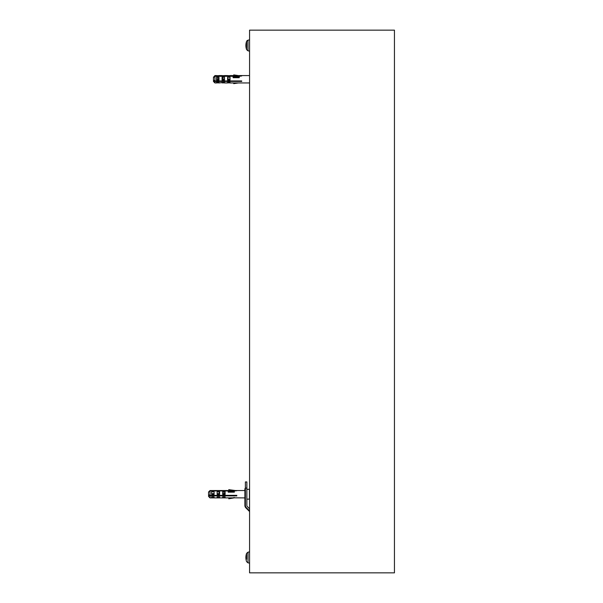 <?xml version="1.0" encoding="UTF-8"?>
<svg xmlns="http://www.w3.org/2000/svg" width="603" height="603" viewBox="0 0 603 603"><rect width="100%" height="100%" fill="white"/><g stroke="black" fill="none" stroke-linecap="round" stroke-linejoin="round"><path stroke-width="0.9" d="M394.445 30.15L394.445 572.85L249.567 572.85L249.567 30.15L394.445 30.15L249.567 30.15M394.445 572.85L249.567 572.85M249.567 510.854L246.25 507.545A2.947 2.947 0 0 1 245.391 505.457L245.391 481.94L246.861 481.94L246.861 505.457A1.47 1.47 0 0 0 247.29 506.505L249.567 508.774M245.391 505.457L245.391 488.694L245.263 505.457A3.068 3.068 0 0 0 246.167 507.628L249.567 511.027L246.167 507.628A3.068 3.068 0 0 1 245.263 505.457L245.391 485.008M249.567 511.548L245.903 507.892A3.437 3.437 0 0 1 244.893 505.457L244.893 488.694M246.861 499.133L249.438 499.133L249.438 489.312L246.861 489.312M216.914 495.342L217.065 495.809M219.371 495.342L219.522 495.809M221.829 495.342L221.979 495.809M224.286 495.342L224.437 495.809M226.736 495.342L226.886 495.809M229.193 495.342L229.344 495.809M231.65 495.342L231.801 495.809M234.107 495.342L234.258 495.809M236.564 495.342L236.715 495.809M214.653 495.342L214.751 495.907M217.103 495.342L217.208 495.907M218.919 491.837L219.417 494.415M219.56 495.342L219.665 495.907M222.017 495.342L222.115 495.907M223.834 491.837L224.324 494.415M224.474 495.342L224.572 495.907M226.932 495.342L227.03 495.907M229.381 495.342L229.487 495.907M231.838 495.342L231.944 495.907M234.296 495.342L234.394 495.907M220.886 80.93L221.007 81.45M222.711 77.214L223.185 80.041M223.344 80.93L223.464 81.45M225.801 80.93L225.921 81.45M227.625 77.214L228.1 80.041M228.251 80.93L228.379 81.45M230.708 80.93L230.828 81.45M233.165 80.93L233.286 81.45M235.622 80.93L235.743 81.45M238.072 80.93L238.2 81.45M240.529 80.93L240.657 81.45M218.625 81.36L218.49 80.93M218.301 80.041L217.773 77.689M219.605 497.905L219.605 496.917L217.148 496.917L217.148 497.905L225.13 497.905L225.13 496.917L222.673 496.917L222.673 497.897M214.08 497.905L214.08 496.917L211.623 496.917L211.623 497.905L217.148 497.897M208.555 492.01L210.025 490.533L228.198 490.533L228.198 490.948L210.025 490.948L210.025 495.342L236.791 495.342L236.791 495.907L210.025 495.907L210.025 497.905L211.623 497.897M225.13 497.905L234.341 497.837L228.816 498.756L228.831 497.837M234.341 490.699L228.816 489.681L236.791 490.714L234.341 490.948M228.816 498.756L232.434 497.837M234.341 497.837L244.893 497.905M210.025 490.533L228.198 490.714M228.198 490.601L228.816 490.601M234.341 491.852L228.816 490.955L228.816 490.035L234.341 490.932L234.341 492.161L228.198 492.161L228.198 490.948M214.08 494.415L214.08 491.716L211.623 491.716L211.623 494.415L214.08 494.415M225.13 494.415L225.13 491.716L222.673 491.716L222.673 494.415L225.13 494.415M219.605 494.415L219.605 491.716L217.148 491.716L217.148 494.415L219.605 494.415M210.025 490.948L208.555 492.312L208.555 494.777L210.025 495.342M210.025 495.907L208.555 495.342L208.555 496.427L210.025 497.905M208.555 495.342L209.347 495.078M232.17 491.505L228.198 491.505M230.271 497.837L228.816 498.07M234.341 497.528L228.816 498.802M208.555 492.312L210.025 490.714M228.198 491.264L230.73 491.264M228.816 490.367L234.341 491.053M225.13 493.676L222.673 493.676M214.08 493.676L211.623 493.676M219.304 493.676L217.148 493.676M249.567 82.95L230.037 82.95L230.037 82.325L227.587 82.325L227.587 82.95L224.512 82.95L224.512 82.325L218.987 82.95L218.987 82.325L216.537 82.325L216.537 82.95L214.939 82.95L214.939 81.45L213.462 80.674L213.462 81.473L214.939 82.95M222.062 82.325L222.062 82.867L224.512 82.867L224.512 82.325M216.537 82.325L216.537 82.867L218.987 82.867L218.987 82.325M227.587 82.325L227.587 82.867L230.037 82.867L230.037 82.325M239.248 77.297L233.723 76.468L233.723 75.458L239.248 76.287L239.248 77.719L233.112 77.719L233.112 76.302L214.939 76.302L214.939 80.93L241.705 80.93L241.705 81.45L214.939 81.45M214.939 75.978L213.462 77.237L214.939 75.579L214.939 75.978L233.112 75.978L233.723 75.579M238.358 75.579L241.705 75.978L239.248 76.302M218.987 80.041L218.987 77.214L216.537 77.214L216.537 80.041L218.987 80.041M224.512 75.661L222.062 75.661M218.987 75.661L216.537 75.661M230.037 80.041L230.037 77.214L227.587 77.214L227.587 80.041L230.037 80.041M230.037 75.661L227.587 75.661M224.512 80.041L224.512 77.214L222.062 77.214L222.062 80.041L224.512 80.041M214.939 76.302L213.462 77.561L213.462 80.154L214.939 80.93M236.029 76.815L233.112 76.815M236.421 82.943L233.723 83.35L233.723 82.943M233.112 76.491L233.881 76.491M239.248 75.963L233.723 75.458M233.723 74.885L239.248 75.714L233.723 75.134M230.037 79.023L227.942 79.023M218.987 79.023L216.537 79.023M224.512 79.023L222.062 79.023M246.627 41.275L246.604 49.288M246.604 553.35A12.279 12.279 0 0 0 246.604 561.657L248.014 562.848L248.014 552.16L246.604 553.35L246.604 559.207M246.861 488.083L245.391 488.083M233.723 75.624L239.248 76.453M247.939 40.167L248.014 50.84L249.567 51.112M246.65 41.23L247.207 40.514M245.881 45.496A12.279 12.279 0 0 1 246.604 41.343L248.014 40.152L246.604 41.343A12.279 12.279 0 0 0 246.604 49.65L248.014 50.84M228.816 489.636L234.341 490.533L244.893 490.533M214.939 75.579L216.537 75.579M218.987 75.579L222.062 75.579M224.512 75.579L227.587 75.579M230.037 75.579L233.112 75.579M239.248 75.579L249.567 75.579M238.358 82.943L233.723 83.644M248.014 40.152L249.567 39.881M248.014 552.16L249.567 551.888M248.014 562.848L249.567 563.119"/></g></svg>
